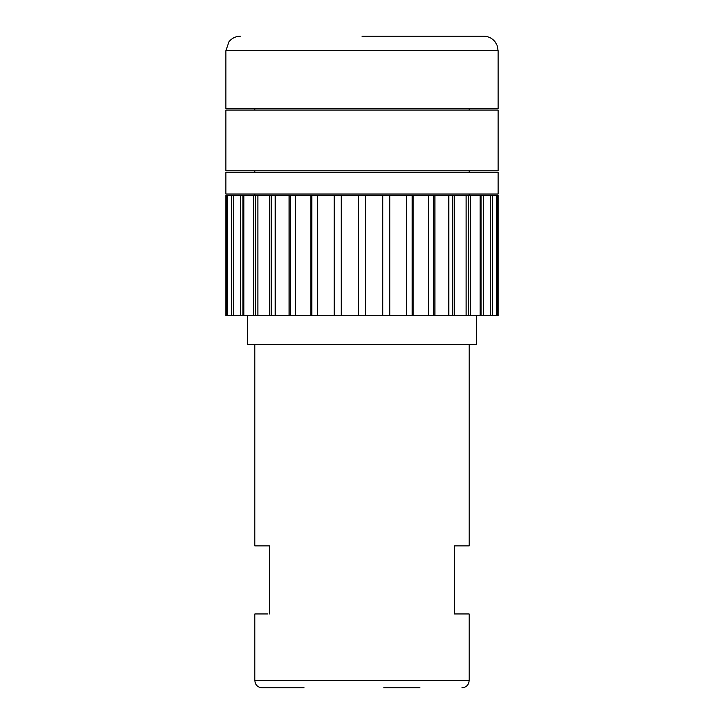 <?xml version="1.0" encoding="UTF-8"?>
<svg xmlns="http://www.w3.org/2000/svg" width="724" height="724" viewBox="0 0 724 724"><rect width="100%" height="100%" fill="white"/><g stroke="black" fill="none" stroke-linecap="round" stroke-linejoin="round"><path stroke-width="1.09" d="M419.92 687.8L383.72 687.8M362 36.2L483.632 36.2L362 36.2M225.888 50.68L498.112 50.68L498.112 108.6L225.888 108.6L225.888 50.68L228.992 41.711C231.942 38.137 235.734 36.3 240.368 36.2M498.112 110.048L225.888 110.048L225.888 170.864L498.112 170.864L498.112 110.048M498.112 172.312L225.888 172.312L225.888 194.032L498.112 194.032L498.112 172.312M476.392 315.664L476.392 344.624L247.608 344.624L247.608 315.664M267.88 613.952L254.848 613.952L254.848 680.56L469.152 680.56C468.727 684.958 466.31 687.375 461.912 687.8M469.152 344.624L469.152 545.896L454.373 545.896L454.373 613.952L469.152 613.952L469.152 680.56M496.347 195.48L496.347 315.664L498.112 315.664L498.112 195.48L382.734 195.48L382.734 315.664L389.856 315.664L389.856 195.48M406.417 195.48L406.417 315.664L389.856 315.664M428.68 195.48L428.68 315.664L413.196 315.664L413.196 195.48M448.799 195.48L448.799 315.664L434.898 315.664L434.898 195.48M466.12 195.48L466.12 315.664L454.247 315.664L454.247 195.48M480.103 195.48L480.103 315.664L470.636 315.664L470.636 195.48M490.284 195.48L490.284 315.664L483.532 315.664L483.532 195.48M496.347 315.664L492.519 315.664L492.519 195.48M497.316 315.664L497.316 195.48M226.684 195.48L225.888 195.48L225.888 315.664L227.653 315.664L227.653 195.48L226.684 195.48L226.684 315.664M382.734 195.48L227.653 195.48M231.481 195.48L231.481 315.664L227.653 315.664M240.468 195.48L240.468 315.664L233.716 315.664L233.716 195.48M253.364 195.48L253.364 315.664L243.898 315.664L243.898 195.48M269.753 195.48L269.753 315.664L257.88 315.664L257.88 195.48M289.102 195.48L289.102 315.664L275.201 315.664L275.201 195.48M310.804 195.48L310.804 315.664L295.32 315.664L295.32 195.48M334.144 195.48L334.144 315.664L317.583 315.664L317.583 195.48M358.38 195.48L358.38 315.664L341.266 315.664L341.266 195.48M254.848 344.624L254.848 545.896L269.627 545.896L269.627 613.952M456.12 613.952L454.373 613.952M254.848 680.56C255.273 684.958 257.69 687.375 262.088 687.8L304.08 687.8M262.088 687.8L267.88 687.8M382.734 315.664L365.62 315.664L365.62 195.48M358.38 315.664L365.62 315.664M334.144 315.664L341.266 315.664M310.804 315.664L317.583 315.664M289.102 315.664L295.32 315.664M269.753 315.664L275.201 315.664M253.364 315.664L257.88 315.664M240.468 315.664L243.898 315.664M231.481 315.664L233.716 315.664M490.284 315.664L492.519 315.664M480.103 315.664L483.532 315.664M466.12 315.664L470.636 315.664M448.799 315.664L454.247 315.664M428.68 315.664L434.898 315.664M406.417 315.664L413.196 315.664M334.651 195.48L334.651 315.664M311.8 195.48L311.8 315.664M290.568 195.48L290.568 315.664M271.627 195.48L271.627 315.664M255.59 195.48L255.59 315.664M242.974 195.48L242.974 315.664M481.026 195.48L481.026 315.664M468.41 195.48L468.41 315.664M452.373 195.48L452.373 315.664M433.432 195.48L433.432 315.664M412.2 195.48L412.2 315.664M389.349 195.48L389.349 315.664M498.112 50.68L497.053 45.241L495.008 41.711C492.058 38.137 488.266 36.3 483.632 36.2M469.152 108.6L469.152 110.048M469.152 170.864L469.152 172.312M469.152 194.032L469.152 195.48M254.848 194.032L254.848 195.48M254.848 170.864L254.848 172.312M254.848 108.6L254.848 110.048"/></g></svg>
